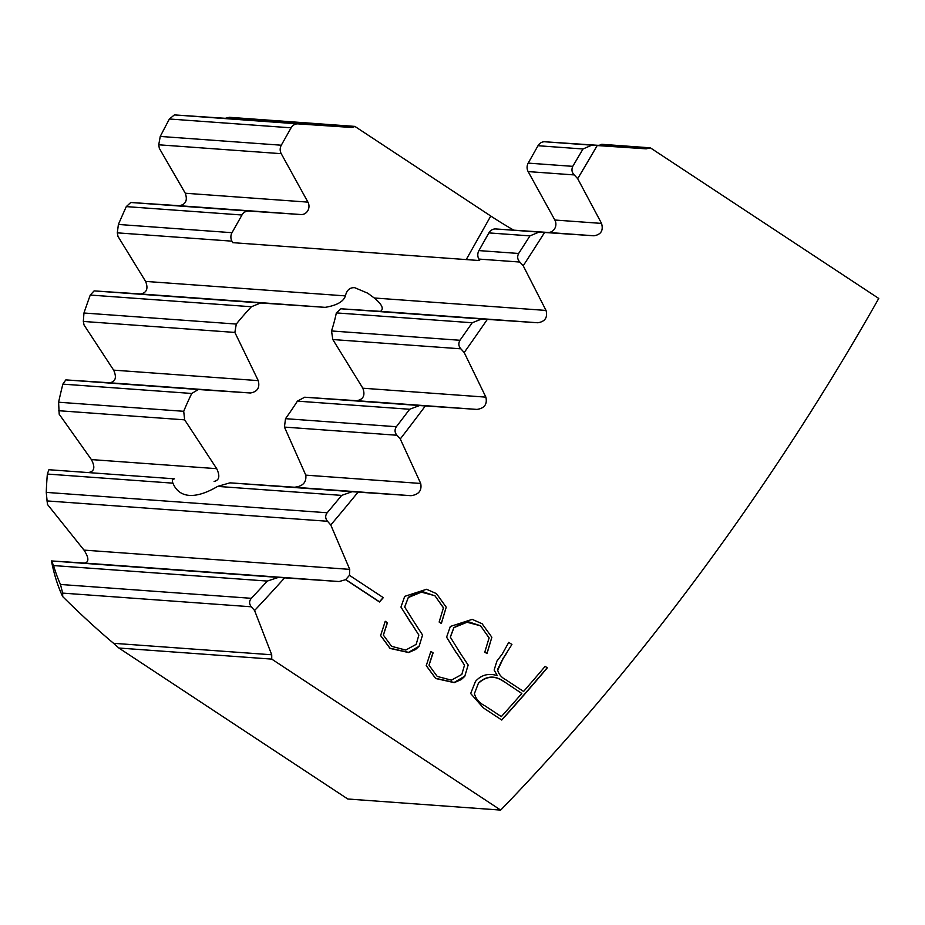 <?xml version="1.0" encoding="UTF-8"?>
<svg xmlns="http://www.w3.org/2000/svg" width="925" height="925" viewBox="0 0 925 925"><rect width="100%" height="100%" fill="white"/><g stroke="black" fill="none" stroke-linecap="round" stroke-linejoin="round"><path stroke-width="1.39" d="M214.103 481.405C219.317 480.318 220.185 476.074 216.704 468.674L184.653 419.846L183.705 411.301A134.784 47.649 123.4 0 1 191.752 393.472L198.332 389.506L250.363 392.986C257.416 391.807 260.041 387.691 258.248 380.626L234.869 332.433L236.291 324.062A134.784 47.649 123.4 0 1 251.403 306.742L260.688 302.972L325.149 307.354C336.792 305.423 343.545 301.608 345.407 295.896C346.736 290.103 349.847 287.374 354.738 287.698L367.722 293.19L374.255 297.989C382.025 304.394 384.118 308.858 380.51 311.367L340.909 308.788L336.342 312.904A134.784 47.649 123.4 0 1 331.52 330.965L332.815 339.533L362.831 388.211C365.41 395.333 363.375 399.496 356.715 400.698L304.683 397.218L297.399 401.138A134.784 47.649 123.4 0 1 285.513 418.678L284.438 427.084L305.782 475.138C306.626 482.341 302.833 486.377 294.393 487.232L229.967 482.85L217.641 486.4A134.784 47.649 123.4 0 1 189.313 495.384A134.784 47.649 123.4 0 1 180.178 492.424A134.784 47.649 123.4 0 1 172.929 483.162C171.784 480.722 172.293 479.277 174.467 478.826L48.898 469.727L47.348 474.051A624.93 220.902 123.4 0 0 46.262 492.389L47.453 504.437L84.002 550.109C88.846 557.59 89.124 561.914 84.846 563.094L51.465 560.943A633.105 223.781 123.4 0 0 62.692 596.59L62.669 593.11L60.483 584.473A624.93 220.902 123.4 0 1 53.615 565.568L51.465 560.943M284.623 577.847L278.379 577.42L267.302 581.062A951.698 336.399 123.4 0 1 251.346 598.313C249.045 601.019 249.033 603.84 251.299 606.788L254.583 610.512A959.861 339.29 123.4 0 0 284.623 577.847L339.128 581.536L345.661 579.674L379.493 601.99A959.861 339.29 -56.6 0 0 383.297 597.643L349.453 575.327L349.731 569.372L84.002 550.109M254.583 610.512L271.719 654.773L113.567 643.303L118.851 648.02L271.742 659.109L271.719 654.773M271.742 659.109L500.679 810.092L347.788 799.003L118.851 648.02M597.192 145.549L591.78 145.179L582.993 148.983A951.698 336.399 123.4 0 1 572.76 166.35C571.338 169.61 571.835 172.478 574.24 174.929L577.686 178.664A959.861 339.29 123.4 0 0 597.192 145.549L646.228 148.833L650.344 147.827L878.75 298.451A959.861 339.29 123.4 0 1 500.679 810.092M577.686 178.664L601.551 223.411L554.838 220.023A8.175 7.493 -85.9 0 1 554.78 228.498A8.175 7.493 -85.9 0 1 547.843 232.441L495.812 228.961A8.175 7.493 -85.9 0 0 488.886 232.903L478.919 250.594A8.175 7.493 -85.9 0 0 478.849 259.069L479.67 260.561L232.765 242.662L231.944 241.159L117.313 232.846L118.388 224.451A624.93 220.902 123.4 0 1 126.286 206.61L130.772 202.494L179.23 205.708C185.728 204.529 187.752 200.367 185.278 193.233L159.32 148.324L158.73 144.797L160.256 136.438A624.93 220.902 123.4 0 1 169.391 119.001L174.397 114.908L225.295 118.307L229.388 117.302L354.865 126.401L490.77 216.022A85.771 15.586 -150.6 0 0 513.768 230.163M544.571 232.476L539.067 232.094L529.944 235.887A951.698 336.399 123.4 0 1 518.636 253.473C517.063 256.688 517.457 259.543 519.838 262.041L523.215 265.764A959.861 339.29 123.4 0 0 544.571 232.476L593.942 235.782C600.996 234.638 603.539 230.51 601.551 223.411M523.215 265.764L546.028 310.442L374.255 297.989M487.336 319.379L481.694 318.998L472.212 322.756A951.698 336.399 123.4 0 1 459.968 340.273C458.222 343.406 458.522 346.251 460.87 348.817L464.2 352.541A959.861 339.29 123.4 0 0 487.336 319.379L537.772 322.767C545.045 321.646 547.797 317.529 546.028 310.442M464.2 352.541L485.879 397.137L362.831 388.211M425.35 405.936L419.557 405.543L409.648 409.266A951.698 336.399 123.4 0 1 396.363 426.726C394.455 429.743 394.651 432.576 396.975 435.247L400.271 438.959A959.861 339.29 123.4 0 0 425.35 405.936L476.953 409.417C484.469 408.307 487.44 404.225 485.879 397.137M400.271 438.959L420.702 483.463L305.782 475.138M358.079 492.123L352.09 491.707L341.672 495.395A951.698 336.399 123.4 0 1 327.196 512.762C325.103 515.595 325.195 518.428 327.496 521.261L330.768 524.972A959.861 339.29 123.4 0 0 358.079 492.123L411.001 495.684C418.782 494.621 422.02 490.551 420.702 483.463M330.768 524.972L349.731 569.372M456.222 652.738L446.59 637.186L450.336 626.456L472.212 619.368L482.156 623.762M482.133 623.785L491.857 637.256L487.001 653.593L484.781 652.137M484.792 652.148L489.105 637.822L480.676 626.017M480.653 625.809L468.27 621.727L453.921 627.636L464.778 621.669L480.642 625.82L489.152 638.1M453.932 627.647L450.348 637.152L458.777 650.807M458.823 650.992L468.2 665.11M468.166 664.982L464.743 676.383L461.17 679.609L454.279 682.638L435.652 678.511L426.252 665.676L430.877 651.373M430.911 651.397L433.097 652.877L429.027 665.214L437.224 676.418L451.388 680.164L461.818 674.441L464.5 665.168L457.1 653.663M457.089 653.674L456.21 652.53L457.089 653.674M387.425 622.768L383.389 635.128L391.587 646.321L405.751 650.067L416.181 644.343L418.863 635.07L400.953 607.089L404.699 596.359L426.575 589.271L436.519 593.665M436.496 593.688L446.22 607.17L441.364 623.496L439.144 622.039L443.468 607.725L435.039 595.92L422.632 591.63L408.283 597.55L404.711 607.054L414.042 621.912M414.03 621.924L422.563 635.024L419.106 646.286L415.533 649.512L408.642 652.541L390.015 648.413L380.614 635.579L385.239 621.276M385.274 621.299L387.459 622.779M503.397 657.721L497.523 669.573C498.54 674.036 501.35 677.458 505.963 679.863L523.573 691.472A959.861 339.29 -56.6 0 0 545.126 666.37L547.334 667.827A959.861 339.29 123.4 0 1 501.778 720.032L483.324 707.856L470.675 693.519L475.485 681.378C481.324 674.88 488.585 672.949 497.268 675.608L494.147 670.035L496.887 661.132L502.275 653.998L508.75 642.378L511.918 644.471L503.443 657.918L497.604 670.428M345.407 295.896L145.607 281.408L117.972 236.384L117.313 232.846M113.567 643.303C97.668 629.971 80.706 614.397 62.692 596.59M216.704 468.674L91.39 459.586C95.217 466.905 94.5 471.16 89.251 472.351M91.39 459.586L59.2 414.227L58.599 402.225A624.93 220.902 123.4 0 1 62.854 384.129L65.825 379.897L109.809 382.788C115.602 381.597 116.874 377.377 113.636 370.139L84.036 324.976L83.331 321.438L83.955 313.008A624.93 220.902 123.4 0 1 90.257 295.052L94.107 290.889L140.577 293.965C146.751 292.774 148.428 288.588 145.607 281.408M554.838 220.023L528.14 171.588A8.175 7.493 -85.9 0 1 528.21 163.112L538.003 145.722A8.175 7.493 -85.9 0 1 544.941 141.779L597.666 145.306A8.175 7.493 -85.9 0 0 601.77 144.3L650.344 147.827M354.865 126.401A8.175 7.493 94.1 0 1 350.76 127.407L298.023 123.881A8.175 7.493 94.1 0 0 291.097 127.823L281.293 145.213A8.175 7.493 94.1 0 0 281.235 153.677L307.933 202.124A8.175 7.493 94.1 0 1 307.863 210.588A8.175 7.493 94.1 0 1 300.937 214.542L248.906 211.062A8.175 7.493 94.1 0 0 241.968 215.005L232.002 232.695A8.175 7.493 94.1 0 0 231.944 241.159M345.661 579.674L349.453 575.327M411.452 623.577L410.608 622.629M400.941 607.02L410.55 622.444M411.44 623.369L418.863 635.07M383.378 635.059L387.297 622.675M380.603 635.487L389.992 648.217L408.549 652.356L419.106 646.286M404.688 606.939L408.295 597.538M408.26 597.353L419.141 591.572L435.004 595.723M435.051 595.908L443.514 608.003M439.248 621.935L441.352 623.496M441.329 623.311L446.208 607.17M446.578 637.117L456.187 652.541M457.077 653.466L464.5 665.168M429.015 665.156L432.935 652.772M426.228 665.584L435.629 678.314L454.187 682.453L464.708 676.21M450.325 637.036L453.897 627.451M484.885 652.021L486.989 653.593M486.966 653.397L491.846 637.267M504.449 656.611L503.443 657.918M505.94 654.715L504.414 656.415M501.778 720.032L483.324 707.856M501.743 719.835A959.861 339.29 -56.6 0 0 547.207 667.734M521.816 693.484L504.183 681.667L521.816 693.484A959.861 339.29 123.4 0 1 501.327 716.621L485.082 705.902C479.393 703.058 475.843 698.953 474.421 693.623L474.479 694.016M478.514 682.985L474.421 693.623L478.514 682.985C486.538 675.608 495.095 675.169 504.183 681.667M504.206 681.864C495.291 675.366 486.735 675.805 478.549 683.182M383.17 597.562A959.861 339.29 123.4 0 1 379.47 601.793L379.493 601.99M379.47 601.793L345.672 579.512M490.77 216.022L466.223 259.59M281.293 145.213L160.256 136.438M291.097 127.823L169.391 119.001M572.76 166.35L528.21 163.112M582.993 148.983L538.003 145.722M298.023 123.881L174.397 114.908M350.76 127.407L225.295 118.307M646.228 148.833L597.666 145.306M591.78 145.179L544.941 141.779M529.944 235.887L488.886 232.903M518.636 253.473L478.919 250.594M539.067 232.094L495.812 228.961M593.942 235.782L547.843 232.441M574.24 174.929L528.14 171.588M307.933 202.124L185.278 193.233M300.937 214.542L179.23 205.708M248.906 211.062L130.772 202.494M281.235 153.677L158.73 144.797M241.968 215.005L126.286 206.61M232.002 232.695L118.388 224.451M339.128 581.536L84.846 563.094M519.838 262.041L478.849 259.069M327.496 521.261L46.851 500.911M278.379 577.42L51.823 560.989M251.299 606.788L62.669 593.11M325.149 307.354L140.577 293.965M537.772 322.767L380.51 311.367M260.688 302.972L94.107 290.889M481.694 318.998L340.909 308.788M251.403 306.742L90.257 295.052M472.212 322.756L336.342 312.904M459.968 340.273L331.52 330.965M236.291 324.062L83.955 313.008M234.869 332.433L83.331 321.438M460.87 348.817L332.815 339.533M258.248 380.626L113.636 370.139M250.363 392.986L109.809 382.788M476.953 409.417L356.715 400.698M198.332 389.506L65.825 379.897M419.557 405.543L304.683 397.218M191.752 393.472L62.854 384.129M409.648 409.266L297.399 401.138M396.363 426.726L285.513 418.678M183.705 411.301L58.599 402.225M184.653 419.846L58.483 410.7M396.975 435.247L284.438 427.084M411.001 495.684L294.393 487.232M174.467 478.826L48.898 469.727M352.09 491.707L229.967 482.85M172.929 483.162L47.348 474.051M341.672 495.395L217.641 486.4M327.196 512.762L46.262 492.389M267.302 581.062L53.615 565.568M251.346 598.313L60.483 584.473"/></g></svg>
